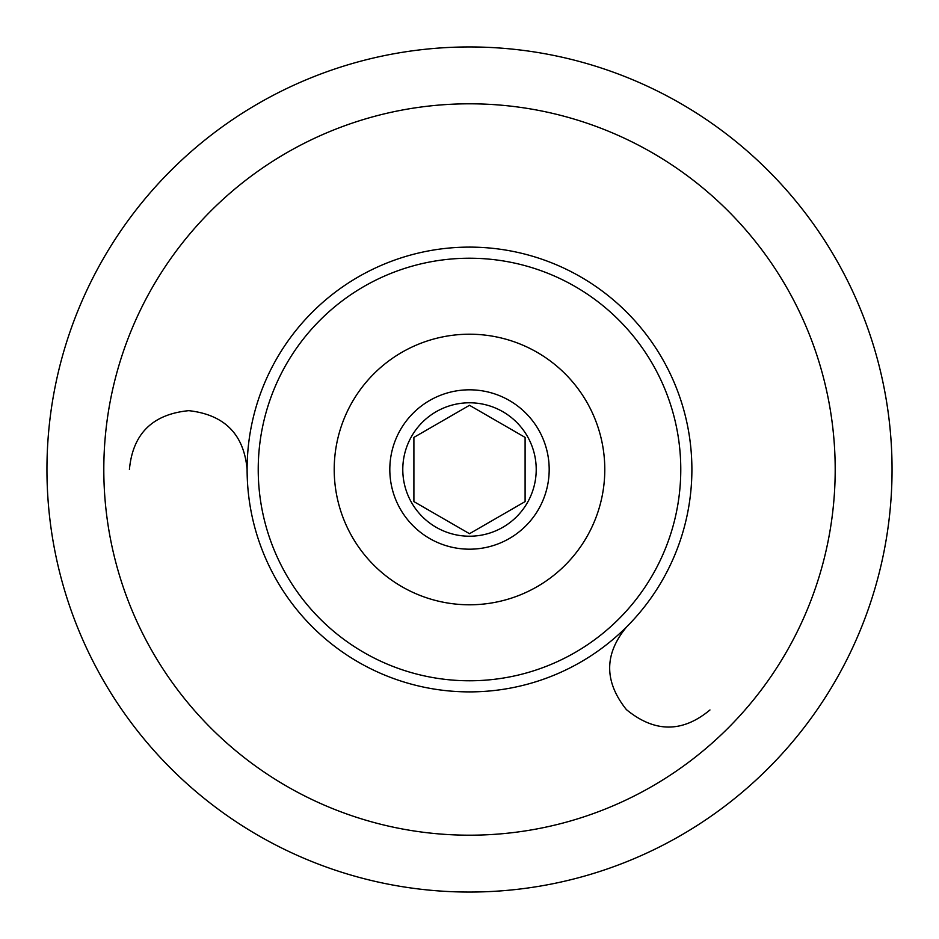 <?xml version="1.0" encoding="UTF-8"?>
<svg xmlns="http://www.w3.org/2000/svg" width="939" height="939" viewBox="0 0 939 939"><rect width="100%" height="100%" fill="white"/><g stroke="black" fill="none" stroke-linecap="round" stroke-linejoin="round"><path stroke-width="1.41" d="M469.5 46.95A422.55 422.55 0 0 0 46.95 469.5A422.55 422.55 0 0 0 469.5 892.05A422.55 422.55 0 0 0 892.05 469.5A422.55 422.55 0 0 0 469.5 46.95M469.5 835.194A365.694 365.694 0 0 1 103.806 469.5A365.694 365.694 0 0 1 469.5 103.806A365.694 365.694 0 0 1 835.194 469.5A365.694 365.694 0 0 1 469.5 835.194M469.5 247.11A222.39 222.39 0 0 1 691.89 469.5A222.39 222.39 0 0 1 469.5 691.89A222.39 222.39 0 0 1 247.11 469.5A222.39 222.39 0 0 1 469.5 247.11M469.5 258.225A211.275 211.275 0 0 1 680.775 469.5A211.275 211.275 0 0 1 469.5 680.775A211.275 211.275 0 0 1 258.225 469.5A211.275 211.275 0 0 1 469.5 258.225M469.5 604.786A135.286 135.286 0 0 1 334.214 469.5A135.286 135.286 0 0 1 469.5 334.214A135.286 135.286 0 0 1 604.786 469.5A135.286 135.286 0 0 1 469.5 604.786M469.5 389.814A79.686 79.686 0 0 0 389.814 469.5A79.686 79.686 0 0 0 469.5 549.186A79.686 79.686 0 0 0 549.186 469.5A79.686 79.686 0 0 0 469.5 389.814M469.5 402.784A66.716 66.716 0 0 0 402.784 469.5A66.716 66.716 0 0 0 469.5 536.216A66.716 66.716 0 0 0 536.216 469.5A66.716 66.716 0 0 0 469.5 402.784M469.5 405.296L525.101 437.398L525.101 501.602L469.5 533.704L413.899 501.602L413.899 437.398L469.5 405.296M247.11 469.5C243.964 434.323 224.538 414.709 188.798 410.66C152.494 414.216 132.704 433.83 129.418 469.5M626.759 626.759L626.759 626.759C604.106 653.849 603.977 681.456 626.383 709.591C654.565 732.749 682.43 732.878 709.966 709.966"/></g></svg>
